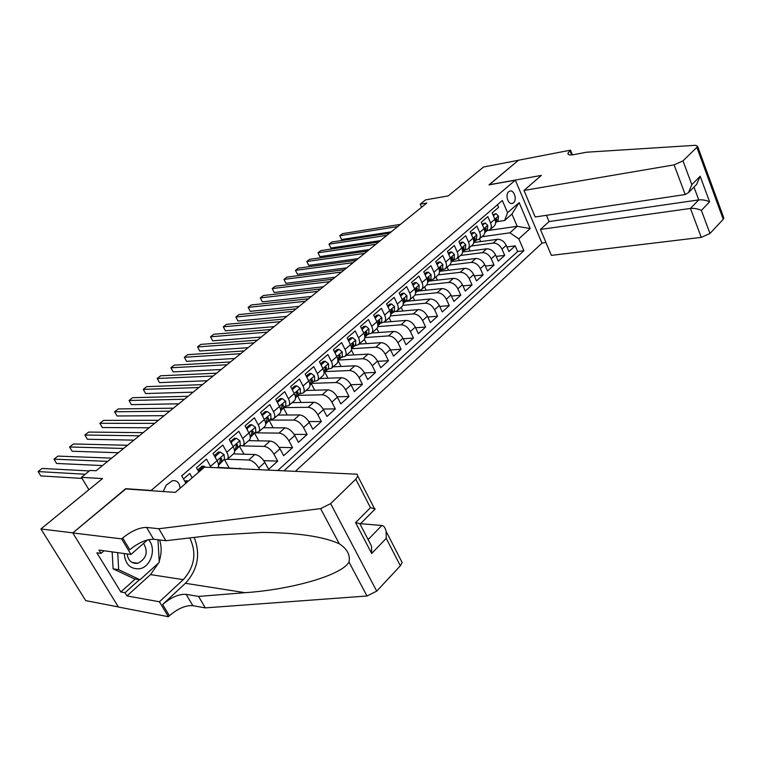 <?xml version="1.0" encoding="UTF-8"?>
<svg xmlns="http://www.w3.org/2000/svg" width="762" height="762" viewBox="0 0 762 762"><rect width="100%" height="100%" fill="white"/><g stroke="black" fill="none" stroke-linecap="round" stroke-linejoin="round"><path stroke-width="1.14" d="M508.759 191.7C504.815 194.672 508.244 205.245 512.521 203.368L513.493 202.797C517.408 199.787 513.988 189.262 509.692 191.148L508.759 191.7M295.666 471.087L541.992 243.173L515.341 180.165L150.876 490.68M118.339 606.923L85.735 600.618L40.919 528.971L102.527 478.593L81.42 477.326L88.897 489.747M515.341 180.165L488.994 184.88L518.436 160.268L483.575 167.002L448.247 195.891L425.529 199.892L420.195 204.187L421.586 207.254M125.835 488.937L72.876 532.857L40.919 528.971M497.462 204.721L498.605 207.369L492.166 212.912L494.909 219.237L490.595 222.99C491.738 225.876 491.509 228.133 489.909 229.762L486.137 230.991M490.595 222.99L487.832 216.646L481.279 222.294L484.07 228.657L479.679 232.477C480.841 235.382 480.622 237.649 479.031 239.268L475.259 240.478M479.679 232.477L476.869 226.095L470.192 231.848L473.031 238.249L468.563 242.135C469.744 245.059 469.544 247.326 467.954 248.945L464.191 250.136M468.563 242.135L465.706 235.715L458.905 241.573L461.791 248.021L457.238 251.974C458.438 254.918 458.257 257.194 456.676 258.804L452.914 259.975M457.238 251.974L454.333 245.516L447.408 251.479L450.342 257.966L445.703 262.004C446.932 264.957 446.761 267.243 445.189 268.853L441.427 269.996M445.703 262.004L442.751 255.499L435.693 261.576L438.674 268.11L433.949 272.215C435.197 275.187 435.045 277.473 433.492 279.073L429.73 280.197M433.949 272.215L430.949 265.671L423.758 271.863L426.787 278.435L421.977 282.616C423.243 285.617 423.11 287.903 421.567 289.503L417.805 290.589M421.977 282.616L418.919 276.035L411.594 282.35L414.68 288.96L409.765 293.227C411.07 296.237 410.947 298.533 409.413 300.123L405.66 301.19M409.765 293.227L406.66 286.598L399.193 293.037L402.336 299.685L397.326 304.038C398.65 307.067 398.555 309.372 397.031 310.944L393.278 311.982M397.326 304.038L394.164 297.37L386.553 303.924L389.744 310.62L384.648 315.058C385.991 318.106 385.915 320.411 384.41 321.983L380.657 322.993M384.648 315.058L381.419 308.343L373.656 315.039L376.914 321.774L371.713 326.298C373.085 329.365 373.028 331.68 371.532 333.232L367.798 334.213M371.713 326.298L368.427 319.545L360.512 326.365L363.826 333.146L358.521 337.766C359.921 340.843 359.883 343.167 358.407 344.71L354.673 345.662M358.521 337.766L355.178 330.965L347.101 337.928L350.472 344.748L345.062 349.453C346.491 352.558 346.472 354.882 345.005 356.416L341.29 357.34M345.062 349.453L341.652 342.614L333.413 349.72L336.852 356.587L331.327 361.388C332.784 364.512 332.794 366.836 331.346 368.36L327.631 369.246M331.327 361.388L327.86 354.501L319.449 361.75L322.955 368.665L317.316 373.57C318.802 376.714 318.83 379.038 317.402 380.552L313.706 381.4M317.316 373.57L313.782 366.636L305.191 374.037L308.762 381L303.009 386.001C304.533 389.163 304.581 391.487 303.171 392.992L299.485 393.802M303.009 386.001L299.409 379.019L290.636 386.582L294.284 393.583L288.398 398.688C289.96 401.869 290.036 404.203 288.646 405.689L284.969 406.46M288.398 398.688L284.731 391.668L275.777 399.383L279.492 406.432L273.491 411.651C275.072 414.852 275.177 417.185 273.806 418.662L270.148 419.386M273.491 411.651L269.748 404.584L260.594 412.461L264.385 419.557L258.251 424.891C259.871 428.111 260.004 430.444 258.661 431.902L255.013 432.578M258.251 424.891L254.432 417.776L245.088 425.825L248.955 432.968L242.687 438.417C244.345 441.655 244.507 443.998 243.183 445.427L239.554 446.065M242.687 438.417L238.792 431.254L229.248 439.483L233.182 446.675L226.781 452.237C228.467 455.495 228.667 457.838 227.362 459.257L248.717 459.991C252.479 460.581 255.813 463.22 258.718 467.897L259.604 469.535M226.781 452.237L222.809 445.027L213.046 453.438L217.065 460.677L210.522 466.373L211.064 467.439M210.522 466.373L206.464 459.115L196.491 467.716L198.892 471.973M233.505 453.885L254.879 454.523C258.651 455.085 261.976 457.705 264.852 462.372L268.624 469.354L277.692 461.134L263.776 460.648M248.612 440.674L270.062 441.046C273.844 441.569 277.149 444.141 279.978 448.78L283.674 455.714L292.551 447.665L279.121 447.361M263.414 427.739L284.931 427.844C288.712 428.33 291.998 430.863 294.78 435.464L298.409 442.36L307.105 434.473L294.122 434.34M277.92 415.061L299.495 414.928C303.276 415.357 306.543 417.862 309.277 422.424L312.839 429.273L321.354 421.557L308.791 421.567M292.132 402.641L313.753 402.269C317.544 402.66 320.792 405.127 323.479 409.661L326.974 416.462L335.318 408.899L323.145 409.042M306.057 390.468L327.727 389.868C331.518 390.22 334.747 392.64 337.395 397.145L340.824 403.908L349.006 396.497L337.185 396.754M319.716 378.533L341.424 377.714C345.215 378.028 348.415 380.419 351.025 384.886L354.397 391.611L362.407 384.343L350.939 384.705M333.099 366.827L354.844 365.798C358.645 366.074 361.826 368.427 364.388 372.866L367.703 379.552L375.552 372.428L364.398 372.885M346.234 355.349L368.008 354.12C371.799 354.359 374.961 356.683 377.495 361.093L380.743 367.732L388.439 360.75L377.59 361.293M359.112 344.091L380.905 342.671C384.705 342.871 387.848 345.167 390.334 349.539L393.525 356.14L401.079 349.291L390.515 349.91M371.751 333.042L393.563 331.432C397.354 331.613 400.479 333.87 402.936 338.214L406.07 344.767L413.471 338.052L403.184 338.747M384.124 322.212L405.975 320.421C409.765 320.564 412.871 322.793 415.29 327.108L418.367 333.623L425.634 327.031L415.614 327.784M395.945 311.601L418.157 309.61C421.938 309.724 425.025 311.915 427.406 316.201L430.435 322.678L437.569 316.22L427.796 317.03M406.26 301.323L430.101 299.009C433.892 299.085 436.95 301.257 439.303 305.514L442.274 311.944L449.275 305.6L439.741 306.467M417.938 291.094L441.836 288.598C445.608 288.646 448.656 290.789 450.971 295.018L453.895 301.409L460.772 295.18L451.466 296.094M429.358 281.054L453.342 278.378C457.124 278.397 460.153 280.511 462.429 284.712L465.306 291.065L472.049 284.959L462.972 285.912M440.512 271.196L464.649 268.348C468.42 268.338 471.43 270.424 473.678 274.596L476.507 280.911L483.127 274.911L474.269 275.901M451.361 261.537L475.745 258.489C479.517 258.461 482.508 260.518 484.727 264.662L487.509 270.948L494.014 265.052L485.346 266.071M462.544 251.974L486.651 248.822C490.414 248.764 493.385 250.793 495.576 254.908L498.31 261.156L504.701 255.365L496.233 256.413M233.182 446.675C234.858 449.923 235.039 452.266 233.734 453.685L227.362 459.257L223.761 459.838M81.42 477.326L89.945 470.449L96.079 470.764L426.796 203.044L420.195 204.187M180.061 488.28C179.603 482.717 177.041 480.184 172.374 480.679L166.087 485.299L163.182 491.528M488.947 230.4L517.198 226.314L511.94 214.046L504.587 220.504L507.568 212.693L502.349 200.53L181.718 475.859L185.909 483.213M507.568 212.693L519.141 202.597L530.162 228.543L518.789 238.82L523.894 250.717L284.207 470.592M471.297 246.031L493.1 243.097C496.853 243.03 499.815 245.04 501.987 249.145L504.701 255.365M473.716 242.554L497.357 239.316L493.1 243.097M460.496 255.47L482.308 252.67C486.08 252.622 489.061 254.67 491.261 258.794L494.014 265.052M449.504 265.081L471.335 262.414C475.097 262.395 478.098 264.462 480.336 268.615L483.127 274.911M438.302 274.863L460.153 272.339C463.925 272.339 466.944 274.434 469.211 278.616L472.049 284.959M426.806 284.826L448.761 282.445C452.542 282.473 455.581 284.597 457.876 288.808L460.772 295.18M414.995 294.989L437.169 292.732C440.95 292.798 444.008 294.951 446.332 299.19L449.275 305.6M402.888 305.343L425.348 303.219C429.139 303.314 432.206 305.495 434.569 309.763L437.569 316.22M390.496 315.887L413.309 313.906C417.1 314.03 420.195 316.24 422.586 320.545L425.634 327.031M377.809 326.631L401.041 324.803C404.832 324.955 407.937 327.193 410.375 331.527L413.471 338.052M364.827 337.576L388.525 335.899C392.325 336.09 395.449 338.357 397.926 342.719L401.079 349.291M351.653 348.71L375.78 347.224C379.571 347.443 382.724 349.748 385.229 354.13L388.439 360.75M338.614 360.035L362.769 358.759C366.57 359.016 369.741 361.35 372.285 365.779L375.552 372.428M325.326 371.589L349.51 370.532C353.301 370.827 356.492 373.199 359.083 377.647L362.407 384.343M311.772 383.362L335.975 382.543C339.776 382.867 342.986 385.277 345.605 389.763L349.006 396.497M297.952 395.364L322.174 394.792C325.965 395.164 329.194 397.602 331.861 402.117L335.318 408.899M283.835 407.613L308.086 407.299C311.877 407.708 315.125 410.185 317.84 414.738L321.354 421.557M269.443 420.11L293.703 420.062C297.494 420.51 300.761 423.034 303.514 427.606L307.105 434.473M254.746 432.854L279.025 433.092C282.807 433.588 286.093 436.14 288.893 440.76L292.551 447.665M242.354 445.922L264.033 446.399C267.805 446.942 271.12 449.532 273.968 454.181L277.692 461.134M217.999 467.373L238.973 468.64M278.006 470.325L517.636 251.498L515.198 245.85L506.921 246.926M497.357 239.316C501.11 239.239 504.073 241.24 506.225 245.335L508.921 251.536L515.198 245.85M192.176 477.784L189.757 473.507L183.471 478.936M504.587 220.504L496.824 221.675M125.692 488.69L150.733 490.423M481.908 236.753L509.892 232.82L517.198 226.314L530.162 228.543M217.675 467.725L217.713 467.697C218.999 466.287 218.78 463.953 217.065 460.677M229.095 467.849L224.685 459.877M241.364 468.744L239.363 468.287M239.373 446.246L244.059 454.2M243.183 445.427L249.412 439.988C250.746 438.541 250.593 436.207 248.955 432.968M258.728 440.846L254.537 433.073M258.661 431.902L264.757 426.568C266.119 425.11 265.995 422.777 264.385 419.557M273.12 427.787L269.177 420.386M273.806 418.662L279.778 413.442C281.159 411.966 281.064 409.632 279.492 406.432M287.226 415.004L283.521 407.946M288.646 405.689L294.494 400.574C295.894 399.088 295.818 396.754 294.284 393.583M301.066 402.488L297.571 395.754M303.171 392.992L308.896 387.982C310.315 386.477 310.277 384.153 308.762 381M314.649 390.23L311.353 383.791M317.402 380.552L323.012 375.647C324.45 374.123 324.431 371.799 322.955 368.665M327.974 378.219L324.85 372.066M331.346 368.36L336.842 363.56C338.299 362.026 338.299 359.702 336.852 356.587M341.043 366.455L338.099 360.569M345.005 356.416L350.396 351.711C351.873 350.168 351.892 347.843 350.472 344.748M353.882 354.921L351.406 349.92M358.407 344.71L363.684 340.09C365.169 338.538 365.217 336.223 363.826 333.146M366.474 343.614L364.341 339.261M371.532 333.232L376.714 328.708C378.209 327.146 378.276 324.831 376.914 321.774M378.838 332.518L376.904 328.527M384.41 321.983L389.487 317.544C391.001 315.973 391.087 313.668 389.744 310.62M390.973 321.65L389.153 317.83M397.031 310.944L402.012 306.591C403.536 305.01 403.65 302.704 402.336 299.685M402.898 310.982L401.164 307.334M409.413 300.123L414.299 295.847C415.842 294.256 415.966 291.96 414.68 288.96M414.604 300.514L412.966 297.018M421.567 289.503L426.368 285.312C427.911 283.712 428.053 281.416 426.787 278.435M426.11 290.236L424.558 286.893M433.492 279.073L438.198 274.968C439.76 273.358 439.922 271.072 438.674 268.11M437.407 280.149L435.931 276.939M445.189 268.853L449.809 264.814C451.38 263.204 451.561 260.918 450.342 257.966M448.504 270.253L447.113 267.176M456.676 258.804L461.21 254.841C462.791 253.222 462.982 250.955 461.791 248.021M459.419 260.528L458.086 257.575M467.954 248.945L472.411 245.059C474.002 243.44 474.202 241.163 473.031 238.249M470.135 250.984L468.878 248.145M479.031 239.268L483.403 235.448C485.003 233.82 485.223 231.562 484.07 228.657M480.679 241.602L479.479 238.877M517.636 251.498L523.894 250.717M518.789 238.82L509.892 232.82M489.909 229.762L494.205 226.009C495.805 224.38 496.043 222.123 494.909 219.237M519.141 202.597L511.94 214.046M188.195 481.241L187.261 480.641L185.376 482.279M187.261 480.641L184.718 481.136M85.249 474.24L38.1 471.573L42.101 468.449L89.344 470.935M82.077 478.422L40.757 475.898L38.1 471.573M124.177 553.517C125.197 564.185 130.273 569.281 139.379 568.804C150.952 567.252 156.81 548.249 148.495 539.687M127.083 553.917C128.168 560.575 131.607 563.718 137.417 563.337L137.884 563.232C146.485 558.708 148.39 552.079 143.599 543.335M157.982 539.782L159.258 562.385L139.998 579.768L134.388 578.863L113.109 568.833L112.157 551.879M139.998 579.768L118.672 569.69L117.71 552.641M113.109 568.833L118.672 569.69M204.454 467.154L357.149 474.202L357.788 476.145L355.778 479.174L330.641 503.625L376.733 591.141L366.998 596.008L205.302 607.886L192.815 605.657C185.566 605.209 177.765 608.581 169.412 615.763L168.402 616.715L118.415 607.038L72.781 532.933L125.425 488.909L175.336 492.376L204.454 467.154M205.302 607.886L198.577 596.427L245.031 592.684C290.655 589.674 341.814 575.405 348.977 562.051C350.415 554.946 347.186 548.859 339.271 543.782C323.545 536.591 297.971 532.79 262.547 532.409L212.284 535.305L165.878 540.715L153.6 539.258C146.418 539.201 138.474 542.687 129.759 549.726L122.692 537.962L121.625 538.886L72.781 532.933M165.878 540.715L158.848 528.742L146.609 527.428C139.446 527.437 131.474 530.952 122.692 537.962M245.031 592.684L185.404 583.292L162.649 604.495C171.059 597.341 178.889 593.95 186.128 594.331L198.577 596.427M400.879 560.08L402.165 562.585L400.355 565.795L376.733 591.141M339.271 543.782L320.612 508.625L158.848 528.742M158.525 563.051L150.543 574.596L126.978 595.922L125.016 592.712L139.456 579.682M104.032 550.764L101.003 553.383L96.869 552.812L120.834 591.969L125.016 592.712M101.003 553.383L98.984 550.078L130.978 554.45L121.625 538.886M168.402 616.715L159.429 601.77L183.261 579.644C194.653 566.938 196.834 553.031 189.805 537.924M126.978 595.922L159.429 601.77M360.578 523.694L381.838 525.494C383.781 525.647 385.191 527.571 386.086 531.257L386.229 538.353L371.685 553.488L371.542 546.183L368.827 540.963M185.404 583.292C197.815 569.709 200.739 554.422 194.196 537.42M147.447 539.944L130.978 554.45M320.612 508.625L330.641 503.625M159.629 539.972C161.763 546.926 161.62 554.022 159.191 561.28M120.834 591.969L135.255 579.006M371.685 553.488L355.578 522.627L360.483 523.789L375.152 508.978M355.578 522.627L370.446 507.683L375.19 508.949M546.449 215.294L549.069 221.571L540.439 229.438L551.374 255.384L701.269 237.363L690.429 208.445L698.754 199.901L693.982 187.061M540.439 229.438L690.429 208.445C694.23 208.14 697.887 208.788 701.383 210.379L709.974 233.496L723.224 219.285L696.868 147.352L697.592 146.294L695.43 145.304L586.53 152.219L573.862 154.629C569.69 155.343 567.719 154.886 567.947 153.248L570.5 150.171L518.484 160.22L489.194 184.852M489.156 184.747L541.363 175.403L523.989 190.443L674.103 164.878L682.971 160.868L696.868 147.352M570.5 150.171L572.386 154.857M541.944 243.068L545.963 242.545M523.989 190.443L535.181 216.98L685.219 194.539L674.103 164.878M723.595 217.341L723.224 219.285M709.974 233.496L701.269 237.363M549.069 221.571L698.754 199.901C702.535 199.577 706.155 200.215 709.603 201.825L701.383 210.379M682.971 160.868L691.82 184.671L688.505 192.595L685.219 194.539M691.82 184.671L700.183 176.26L696.535 184.49M205.464 467.192L203.959 466.211L198.987 470.506L199.12 471.773M203.959 466.211L202.092 466.125L197.72 469.906M107.671 461.381L53.988 459.162L57.912 456.095L111.69 458.124M102.499 465.572L56.598 463.458L53.988 459.162M198.034 470.459L198.987 470.506M214.617 456.267L215.417 456.286L220.275 452.085L224.066 454.628L224.476 459.095L218.913 464.858M215.417 456.286L215.608 458.048M220.275 452.085L218.408 452.037L214.255 455.619M123.644 448.456L69.571 446.98L73.419 443.97L127.587 445.265M218.513 464.791L221.428 461.753L221.647 458.753L220.609 458.181L219.494 463.439L218.475 464.506M118.367 452.723L72.133 451.247L69.571 446.98M230.829 442.37L236.249 438.274L239.954 440.817L240.306 445.284L234.648 451.123M231.496 442.389L231.648 443.875M236.249 438.274L234.372 438.245L230.429 441.646M139.294 435.788L84.858 435.026L88.63 432.073L143.161 432.654M234.572 450.742L237.325 447.885L237.582 444.875L236.563 444.303L235.439 449.532L234.544 450.456M133.922 440.131L87.373 439.274L84.858 435.026M246.678 428.777L251.879 424.748L255.508 427.301L255.803 431.768L250.393 437.359M247.221 428.777L247.355 430.016M251.879 424.748L249.993 424.748L246.25 427.977M154.638 423.358L99.86 423.301L103.565 420.395L158.429 420.291M250.298 436.988L252.889 434.311L253.184 431.292L252.184 430.721L251.031 435.921L250.269 436.721M149.171 427.787L102.337 427.52L99.86 423.301M262.195 415.461L267.176 411.518L270.729 414.071L270.977 418.529L265.7 423.967M262.623 415.461L262.719 416.443M267.176 411.518L265.281 411.537L261.737 414.604M169.688 411.185L114.586 411.785L118.224 408.937L173.403 408.175M265.681 423.539L268.119 421.024L268.453 418.005L267.472 417.433L265.652 423.281M164.135 415.681L117.024 415.985L114.586 411.785M277.378 402.431L282.15 398.564L285.636 401.117L285.826 405.575L280.759 410.775M277.692 402.422L277.768 403.165M282.15 398.564L280.254 398.602L276.892 401.507M184.442 399.24L129.045 400.488L132.617 397.688L188.081 396.288M280.74 410.366L283.026 408.013L283.407 404.993L282.435 404.412L280.711 410.118M178.803 403.803L131.435 404.66L129.045 400.488M292.246 389.658L296.818 385.877L300.238 388.43L300.371 392.887L295.504 397.869M292.446 389.658L292.503 390.154M296.818 385.877L294.913 385.943L291.732 388.687M198.911 387.525L143.246 389.382L146.752 386.648L202.482 384.629M295.485 397.478L297.637 395.278L298.047 392.249L297.094 391.668L295.466 397.231M193.196 392.154L145.599 393.544L143.246 389.382M306.791 377.161L311.182 373.456L314.535 376.009L314.62 380.457L309.943 385.229M311.182 373.456L309.277 373.532L306.267 376.133M213.103 376.028L157.182 378.485L160.63 375.799L216.618 373.19M309.924 384.848L311.944 382.8L312.382 379.771L311.448 379.19L309.915 384.62M207.312 380.724L159.496 382.619L157.182 378.485M314.125 381.381L313.496 381.6M321.059 364.941L325.25 361.283L328.536 363.836L328.584 368.275L324.088 372.847M325.25 361.283L323.345 361.378L320.507 363.836M227.038 364.75L170.879 367.789L174.26 365.141L230.476 361.969M324.288 372.027L325.507 366.96L326.431 367.541L325.955 370.57L324.079 372.485M221.171 369.503L173.155 371.894L170.879 367.789L173.155 371.894M328.232 369.218L327.279 369.608M334.985 352.863L339.042 349.348L342.262 351.911L342.271 356.34L337.947 360.721M339.042 349.348L337.128 349.472L334.451 351.787M240.706 353.682L184.328 357.273L187.652 354.673L244.088 350.949M338.052 360.016L339.29 354.978L340.195 355.568L339.69 358.597L337.937 360.369M234.772 358.492L186.566 361.359L184.328 357.273L186.566 361.359M342.005 357.292L340.785 357.845M348.644 341.043L352.549 337.661L355.711 340.214L355.683 344.643L351.53 348.834M352.549 337.661L350.634 337.804L348.11 339.976M254.127 342.824L197.539 346.939L200.806 344.386L257.442 340.138M351.549 348.244L352.796 343.233L353.682 343.824L353.149 346.853L351.53 348.491M248.126 347.682L199.739 351.006L197.539 346.939L199.739 351.006M355.454 345.615L354.025 346.31M362.026 329.47L365.798 326.203L368.903 328.755L368.827 333.175L364.846 337.185M365.798 326.203L363.884 326.355L361.512 328.412M267.3 332.156L210.531 336.794L213.741 334.28L270.558 329.527M364.846 336.861L366.351 335.337L366.913 332.308L366.036 331.718L364.836 336.652M261.242 337.061L212.693 340.833L210.531 336.794L212.693 340.833M368.618 334.156L367.008 335.004M375.142 318.116L378.79 314.973L381.829 317.525L381.714 321.935L377.895 325.774M378.79 314.973L376.866 315.135L374.637 317.068M280.235 321.688L223.295 326.812L226.447 324.345L283.426 319.097M377.895 325.45L379.286 324.05L379.876 321.031L379.019 320.431L377.885 325.241M274.12 326.641L225.419 330.832L223.295 326.812L225.419 330.832M381.505 322.926L379.752 323.907M388.01 306.991L391.525 303.952L394.516 306.505L394.364 310.906L390.696 314.573M391.525 303.952L389.601 304.133L387.515 305.943M292.932 311.41L235.839 317.011L238.935 314.582L296.075 308.867M390.696 314.268L391.973 312.982L392.592 309.963L391.744 309.362L390.687 314.039M286.76 316.401L237.935 321.002L235.839 317.011L237.935 321.002M394.135 311.906L392.24 313.03M400.631 296.075L404.012 293.141L406.956 295.694L406.765 300.085L403.25 303.6M404.012 293.141L402.098 293.341L400.136 295.037M305.41 301.304L248.164 307.362L251.222 304.981L308.496 298.809M403.25 303.295L404.422 302.123L405.06 299.104L404.231 298.504L403.241 303.047M299.19 306.343L250.231 311.334L248.164 307.362L250.231 311.334M406.479 301.133L404.498 302.343M413.004 285.369L416.271 282.54L419.157 285.093L418.929 289.474L415.566 292.827M416.271 282.54L414.347 282.759L412.518 284.34M317.668 291.389L260.299 297.885L263.29 295.542L320.697 288.931M415.566 292.541L416.633 291.475L417.3 288.455L416.481 287.855L415.557 292.246M311.391 296.466L262.328 301.838L260.299 297.885L262.328 301.838M418.643 290.503L416.538 291.865M425.139 274.872L428.292 272.139L431.13 274.682L430.873 279.054L427.644 282.264M428.292 272.139L426.377 272.367L424.672 273.844M329.708 281.635L272.215 288.569L275.168 286.264L332.68 279.225M427.653 281.988L428.615 281.016L429.301 278.006L428.501 277.397L427.644 281.645M323.383 286.75L274.225 292.494L272.215 288.569L274.225 292.494M430.511 280.14L428.339 281.578M437.055 264.566L440.093 261.938L442.874 264.471L442.589 268.834L439.503 271.901M440.093 261.938L438.179 262.176L436.588 263.547M341.538 272.063L283.95 279.397L286.845 277.13L344.462 269.691M439.512 271.624L440.379 270.758L441.084 267.748L440.293 267.148L439.503 271.224M335.175 277.216L285.921 283.302L283.95 279.397L285.921 283.302M441.846 270.262L439.931 271.472M448.751 254.451L451.675 251.917L454.409 254.451L454.095 258.804L451.142 261.728M451.675 251.917L449.761 252.165L448.294 253.432M353.168 262.642L295.485 270.377L298.342 268.148L356.045 260.318M451.152 261.461L452.647 257.689L451.876 257.08L451.133 260.985M346.767 267.833L297.428 274.263L295.485 270.377L297.428 274.263M453.685 259.871L451.314 261.557M460.219 244.526L463.048 242.078L465.734 244.612L465.392 248.945L462.563 251.746M463.048 242.078L461.124 242.345L459.772 243.516M364.598 253.394L306.829 261.509L309.639 259.318L367.427 251.108M462.572 251.489L464.001 247.802L463.239 247.193L462.553 250.917M358.159 258.613L308.753 265.376L306.829 261.509L308.753 265.376M464.944 250.041L462.563 251.784M471.488 234.772L474.212 232.42L476.85 234.944L476.479 239.278L473.783 241.945M474.212 232.42L472.297 232.696L471.049 233.772M375.837 244.297L318.002 252.784L320.764 250.622L378.619 242.04M473.793 241.687L475.155 238.106L474.402 237.487L473.764 241.011M369.36 249.545L319.888 256.623L318.002 252.784L319.888 256.623M476.002 240.373L473.764 242.106M482.556 225.209L485.175 222.933L487.775 225.457L487.366 229.772L484.794 232.315M485.175 222.933L482.117 224.209M386.886 235.353L328.984 244.192L331.708 242.068L389.62 233.134M484.803 232.067L486.099 228.571L485.356 227.962L484.775 231.277M380.371 240.621L330.851 248.012L328.984 244.192L330.851 248.012M486.861 230.886L484.775 232.581M493.414 215.808L495.948 213.617L498.5 216.141L498.072 220.437L495.614 222.866M495.948 213.617L492.985 214.817M397.754 226.552L339.804 235.734L342.481 233.648L400.441 224.38M495.624 222.628L496.853 219.218L496.119 218.599L495.576 221.685M391.201 231.858L341.633 239.535L339.804 235.734L341.633 239.535M486.651 248.822L482.308 252.67M475.745 258.489L471.335 262.414M464.649 268.348L460.153 272.339M453.342 278.378L448.761 282.445M441.836 288.598L437.169 292.732M430.101 299.009L425.348 303.219M418.157 309.61L413.309 313.906M405.975 320.421L401.041 324.803M393.563 331.432L388.525 335.899M380.905 342.671L375.78 347.224M368.008 354.12L362.769 358.759M354.844 365.798L349.51 370.532M341.424 377.714L335.975 382.543M327.727 389.868L322.174 394.792M313.753 402.269L308.086 407.299M299.495 414.928L293.703 420.062M284.931 427.844L279.025 433.092M270.062 441.046L264.033 446.399M254.879 454.523L248.717 459.991M506.225 245.335L501.987 249.145M495.576 254.908L491.261 258.794M484.727 264.662L480.336 268.615M473.678 274.596L469.211 278.616M462.429 284.712L457.876 288.808M450.971 295.018L446.332 299.19M439.303 305.514L434.569 309.763M427.406 316.201L422.586 320.545M415.29 327.108L410.375 331.527M402.936 338.214L397.926 342.719M390.334 349.539L385.229 354.13M377.495 361.093L372.285 365.779M364.388 372.866L359.083 377.647M351.025 384.886L345.605 389.763M337.395 397.145L331.861 402.117M323.479 409.661L317.84 414.738M309.277 422.424L303.514 427.606M294.78 435.464L288.893 440.76M279.978 448.78L273.968 454.181M264.852 462.372L258.718 467.897M153.6 539.258L146.609 527.428M186.128 594.331L192.815 605.657M400.355 565.795L386.229 538.353M370.446 507.683L355.778 479.174M366.998 596.008L348.977 562.051M162.649 604.495L169.412 615.763M150.543 574.596L183.261 579.644M368.113 539.591L381.838 525.494M700.183 176.26L709.603 201.825M571.681 154.924L569.957 150.638M223.971 454.562L217.018 460.6M219.246 464.544L218.542 465.163M219.494 463.439L218.446 464.344M224.476 459.095L221.428 461.753M219.951 458.695L221.647 458.753M239.868 440.75L233.143 446.589M235.439 449.532L234.525 450.323M240.306 445.284L237.325 447.885M235.906 444.837L237.582 444.875M255.422 427.234L248.907 432.892M251.031 435.921L250.25 436.607M255.803 431.768L252.889 434.311M251.517 431.282L253.184 431.292M270.643 414.004L264.338 419.481M266.309 422.605L265.643 423.186M270.977 418.529L268.119 421.024M266.805 418.014L268.453 418.005M285.55 401.05L279.444 406.356M281.254 409.565L280.711 410.042M285.826 405.575L283.026 408.013M281.769 405.022L283.407 404.993M300.152 388.363L294.237 393.506M300.371 392.887L297.637 395.278M296.428 392.297L298.047 392.249M314.449 375.942L308.724 380.914M314.62 380.457L311.944 382.8M310.791 379.828L312.382 379.771M328.46 363.769L322.917 368.589M328.584 368.275L325.955 370.57M324.86 367.617L326.431 367.541M342.186 351.844L336.814 356.511M342.271 356.34L339.69 358.597M338.642 355.654L340.195 355.568M355.635 340.157L350.434 344.672M355.683 344.643L353.149 346.853M352.158 343.929L353.682 343.824M368.827 328.698L363.788 333.07M368.827 333.175L366.351 335.337M365.398 332.423L366.913 332.308M381.762 317.459L376.876 321.697M381.714 321.935L379.286 324.05M378.39 321.154L379.876 321.031M394.44 306.438L389.715 310.544M394.364 310.906L391.973 312.982M391.125 310.096L392.592 309.963M406.879 295.627L402.298 299.609M406.765 300.085L404.422 302.123M403.622 299.247L405.06 299.104M419.081 285.026L414.642 288.884M418.929 289.474L416.633 291.475M415.881 288.608L417.3 288.455M431.054 274.625L426.758 278.359M430.873 279.054L428.615 281.016M427.911 278.168L429.301 278.006M442.808 264.414L438.645 268.034M442.589 268.834L440.379 270.758M439.712 267.919L441.084 267.748M454.343 254.384L450.304 257.899M454.095 258.804L451.923 260.69M451.304 257.861L452.647 257.689M465.668 244.545L461.753 247.945M465.392 248.945L463.258 250.803M462.677 247.983L464.001 247.802M476.793 234.886L473.002 238.182M476.479 239.278L474.383 241.097M473.84 238.287L475.155 238.106M487.709 225.4L484.032 228.59M476.069 240.363L475.555 240.811M487.366 229.772L485.318 231.562M484.813 228.762L486.099 228.571M498.434 216.075L494.881 219.17M498.072 220.437L496.052 222.199M495.586 219.408L496.853 219.218M511.588 203.521L512.521 203.368M131.921 562.375L137.884 563.232M402.165 562.585L386.086 531.257M359.731 523.494L371.542 546.183M374.447 508.597L357.788 476.145M568.462 154.515L567.947 153.248M697.592 146.294L723.89 218.151M696.897 184.128L688.505 192.595M218.542 465.182L219.046 464.734M453.2 260.347L453.752 259.871M475.317 241.04L476.098 240.363"/></g></svg>
